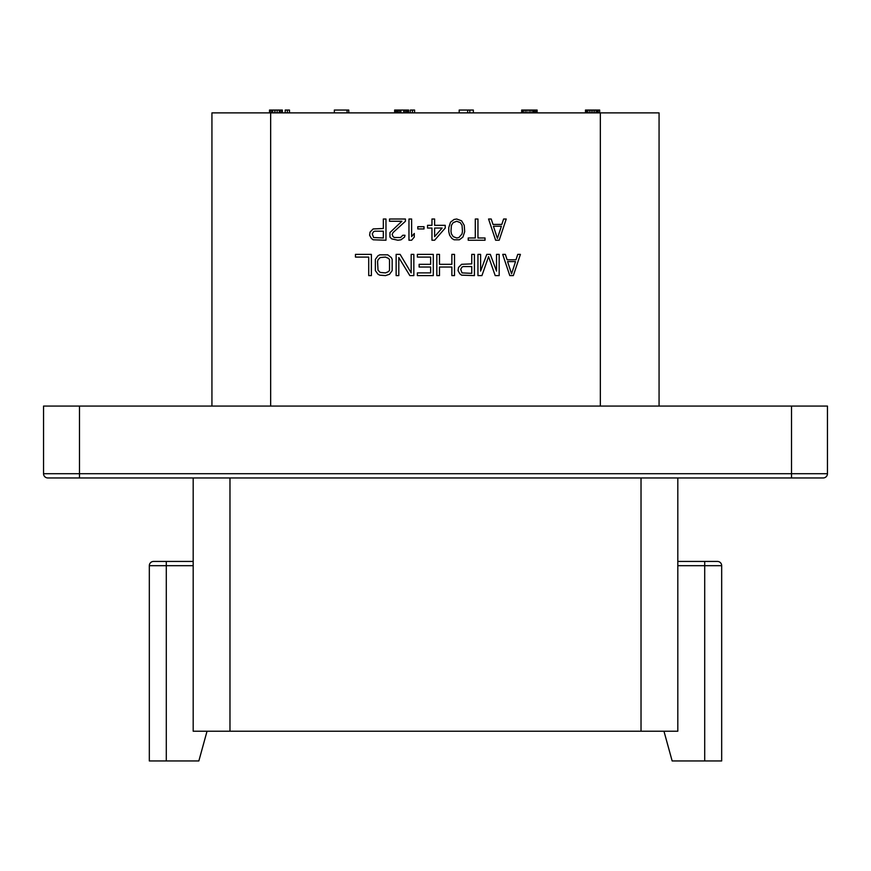 <?xml version="1.0" encoding="UTF-8"?>
<svg xmlns="http://www.w3.org/2000/svg" width="871" height="871" viewBox="0 0 871 871"><rect width="100%" height="100%" fill="white"/><g stroke="black" fill="none" stroke-linecap="round" stroke-linejoin="round"><path stroke-width="1.31" d="M193.188 477.95L193.188 731.226L677.812 731.226L677.812 477.95M823.204 477.95A4.246 4.246 0 0 0 827.45 473.704A4.246 4.246 0 0 1 823.204 477.95L47.796 477.95A4.246 4.246 0 0 1 43.55 473.704L43.55 406.071L827.45 406.071L827.45 473.704L43.55 473.704M677.812 561.436L717.432 561.436L677.812 561.436M193.188 565.682L166.296 565.682L166.296 561.436L193.188 561.436L153.568 561.436A4.246 4.246 0 0 0 149.322 565.682L149.322 760.949L198.849 760.949L207.037 731.226L198.849 760.949M704.704 760.949L704.704 565.682L721.678 565.682A4.246 4.246 0 0 0 717.432 561.436L717.432 561.436A4.246 4.246 0 0 1 721.678 565.682L721.678 760.949L672.151 760.949L663.963 731.226M659.064 406.071L659.064 112.882L211.936 112.882L211.936 406.071M509.785 275.606L513.324 275.606L520.401 254.386L517.744 254.386L515.98 259.798L507.129 259.798L505.365 254.386L502.709 254.386L509.785 275.606M511.56 273.799L507.575 261.605L515.534 261.605L511.56 273.799M480.607 271.088L480.607 254.386L477.95 254.386L477.95 275.606L481.924 275.606L488.566 256.64L495.196 275.606L499.17 275.606L499.17 254.386L496.524 254.386L496.524 271.088L490.329 254.386L486.791 254.386L480.607 271.088M458.048 270.641L459.823 273.799L461.586 275.16L474.412 275.606L474.412 254.386L471.755 254.386L471.755 263.869L461.586 264.316L458.494 267.473L458.048 270.641M463.361 266.58L471.755 266.58L471.755 273.352L462.033 272.895L460.705 269.281L462.033 267.027L463.361 266.58M451.864 254.386L451.864 264.316L439.485 264.316L439.485 254.386L436.828 254.386L436.828 275.606L439.485 275.606L439.485 267.027L451.864 267.027L451.864 275.606L454.51 275.606L454.51 254.386L451.864 254.386M417.372 257.087L430.633 257.087L430.633 264.316L419.136 264.316L419.136 267.027L430.633 267.027L430.633 272.895L417.372 272.895L417.372 275.606L433.29 275.606L433.29 254.386L417.372 254.386L417.372 257.087M411.177 254.386L411.177 272.895L400.127 254.386L396.142 254.386L396.142 275.606L398.798 275.606L398.798 257.544L409.849 275.606L413.834 275.606L413.834 254.386L411.177 254.386M385.537 275.606L389.511 274.256L392.168 270.641L392.168 259.351L391.286 257.544L387.747 254.833L379.789 254.833L378.014 255.736L375.368 259.351L375.368 270.641L378.014 274.256L379.789 275.16L385.537 275.606M385.537 272.895L380.224 272.449L378.014 270.184L377.579 261.605L378.014 259.798L380.224 257.544L385.537 257.087L388.629 258.447L389.511 259.798L389.511 270.184L388.629 271.545L385.537 272.895M371.384 275.606L371.384 254.386L355.466 254.386L355.466 257.087L368.727 257.087L368.727 275.606L371.384 275.606M495.632 240.233L499.17 240.233L506.247 219.013L503.601 219.013L501.827 224.424L492.986 224.424L491.211 219.013L488.566 219.013L495.632 240.233M497.406 238.425L493.422 226.231L501.38 226.231L497.406 238.425M468.217 240.233L485.027 240.233L485.027 237.979L477.95 237.979L477.95 219.013L475.294 219.013L475.294 237.979L468.217 237.979L468.217 240.233M464.689 231.653L464.243 225.328L461.586 220.809L456.72 219.013L454.074 219.459L450.536 222.17L448.761 227.592L448.761 231.653L449.654 235.268L451.864 238.425L454.074 239.786L459.376 239.786L462.915 237.075L464.689 231.653M462.468 231.196L462.033 233.907L458.941 237.522L456.72 237.979L453.192 236.618L451.418 233.907L450.971 231.196L451.418 225.328L453.192 222.617L456.72 221.267L460.258 222.617L462.033 225.328L462.468 231.196M434.618 240.233L445.233 228.039L445.233 225.328L434.618 225.328L434.618 219.013L431.962 219.013L431.962 225.328L427.541 225.328L427.541 228.039L431.962 228.039L431.962 240.233L434.618 240.233M442.13 228.039L434.618 236.618L434.618 228.039L442.13 228.039M417.808 226.689L417.808 228.942L424.003 228.942L424.003 226.689L417.808 226.689M408.967 219.013L408.967 240.233L411.624 240.233L414.28 237.075L414.28 233.461L411.624 236.618L411.624 219.013L408.967 219.013M405.429 221.267L405.429 219.013L389.511 219.013L389.511 221.267L401.89 221.267L389.958 232.557L389.958 237.075L391.721 238.883L397.916 240.233L401.008 239.786L404.547 237.075L404.993 235.268L402.783 235.268L400.573 237.522L394.378 237.522L393.05 236.618L392.168 234.364L393.05 232.557L405.429 221.267M369.62 235.268L371.384 238.425L373.147 239.786L385.973 240.233L385.973 219.013L383.327 219.013L383.327 228.496L373.147 228.942L370.055 232.1L369.62 235.268M374.922 231.196L383.327 231.196L383.327 237.979L373.594 237.522L372.265 233.907L373.594 231.653L374.922 231.196M279.243 112.882L279.243 110.051L282.356 110.051L282.356 112.882M277.12 112.882L277.12 110.051L279.243 110.051M274.996 112.882L274.996 110.051L277.12 110.051M334.344 112.882L334.344 110.051L348.759 110.051L348.759 112.882M395.924 112.882L395.924 110.051L408.651 110.051L408.651 112.882M459.191 112.882L459.191 110.051L473.334 110.051L473.334 112.882M521.664 112.882L521.664 110.051L537.124 110.051L537.124 112.882M585.475 112.882L585.475 110.051L599.683 110.051L599.683 112.882M347.083 112.882L347.083 110.051M407.595 112.882L407.595 110.051M408.303 112.882L408.303 110.051M406.528 112.882L406.528 110.051M405.113 112.882L405.113 110.051M403.698 112.882L403.698 110.051M400.878 112.882L400.878 110.051M399.462 112.882L399.462 110.051M398.047 112.882L398.047 110.051M396.98 112.882L396.98 110.051M396.272 112.882L396.272 110.051M469.796 112.882L469.796 110.051M467.673 112.882L467.673 110.051M534.402 112.882L534.402 110.051M533.694 112.882L533.694 110.051M532.627 112.882L532.627 110.051M530.864 112.882L530.864 110.051M529.1 112.882L529.1 110.051M526.977 112.882L526.977 110.051M525.202 112.882L525.202 110.051M523.438 112.882L523.438 110.051M522.371 112.882L522.371 110.051M598.203 112.882L598.203 110.051M597.495 112.882L597.495 110.051M596.439 112.882L596.439 110.051M594.675 112.882L594.675 110.051M592.901 112.882L592.901 110.051M591.137 112.882L591.137 110.051M589.362 112.882L589.362 110.051M587.598 112.882L587.598 110.051M586.531 112.882L586.531 110.051M585.824 112.882L585.824 110.051M410.317 112.882L410.317 110.051L414.596 110.051L414.596 112.882M394.628 112.882L394.628 110.051L395.924 110.051M285.209 112.882L285.209 110.051L289.488 110.051L289.488 112.882M269.509 112.882L269.509 110.051L274.996 110.051M536.765 112.882L536.765 110.051M536.057 112.882L536.057 110.051M534.979 112.882L534.979 110.051M412.462 112.882L412.462 110.051M395.336 112.882L395.336 110.051M394.988 112.882L394.988 110.051M287.343 112.882L287.343 110.051M281.997 112.882L281.997 110.051M281.638 112.882L281.638 110.051M280.212 112.882L280.212 110.051M274.866 112.882L274.866 110.051M272.721 112.882L272.721 110.051M271.295 112.882L271.295 110.051M269.868 112.882L269.868 110.051M79.49 406.071L79.49 477.95M791.51 477.95L791.51 406.071M153.568 561.436A4.246 4.246 0 0 0 149.322 565.682L166.296 565.682L166.296 760.949M721.678 565.682A4.246 4.246 0 0 0 717.432 561.436L704.704 561.436L704.704 565.682L677.812 565.682M641.023 477.95L641.023 731.226M229.977 477.95L229.977 731.226M600.348 406.071L600.348 112.882M270.652 406.071L270.652 112.882"/></g></svg>
